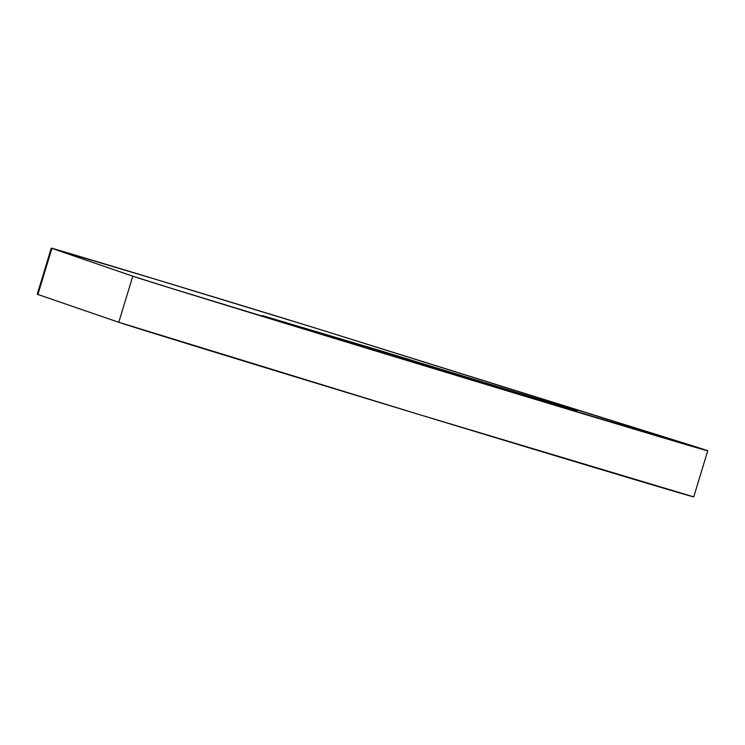 <?xml version="1.0" encoding="UTF-8"?>
<svg xmlns="http://www.w3.org/2000/svg" width="745" height="745" viewBox="0 0 745 745"><rect width="100%" height="100%" fill="white"/><g stroke="black" fill="none" stroke-linecap="round" stroke-linejoin="round"><path stroke-width="1.12" d="M37.716 294.331L51.908 248.374A150.565 0.522 -163.1 0 1 51.256 248.132A150.565 0.522 -163.1 0 1 157.94 280.008L51.908 248.374L132.787 276.19L170.959 288.231L494.382 387L707.75 450.772L313.785 327.577L157.94 280.008A150.565 0.522 -163.1 0 1 326.282 331.46L681.526 442.344A301.138 1.052 -163.1 0 1 707.75 450.772A301.138 1.052 -163.1 0 1 433.152 368.44A301.138 1.052 -163.1 0 1 132.787 276.19L118.781 322.287L418.634 414.378L693.744 496.868A301.138 1.052 16.9 0 1 419.146 414.537A301.138 1.052 16.9 0 1 118.781 322.287L37.902 294.48L118.781 322.287L132.787 276.19L51.908 248.374L37.902 294.48A150.565 0.522 16.9 0 1 37.25 294.228L51.256 248.132M461.909 376.672L262.212 315.563L377.324 349.778L577.03 410.886L461.909 376.672L577.03 410.886L377.324 349.778L262.212 315.563L461.909 376.672M377.045 350.709L377.324 349.778L377.045 350.709M707.75 450.772L693.744 496.868"/></g></svg>
